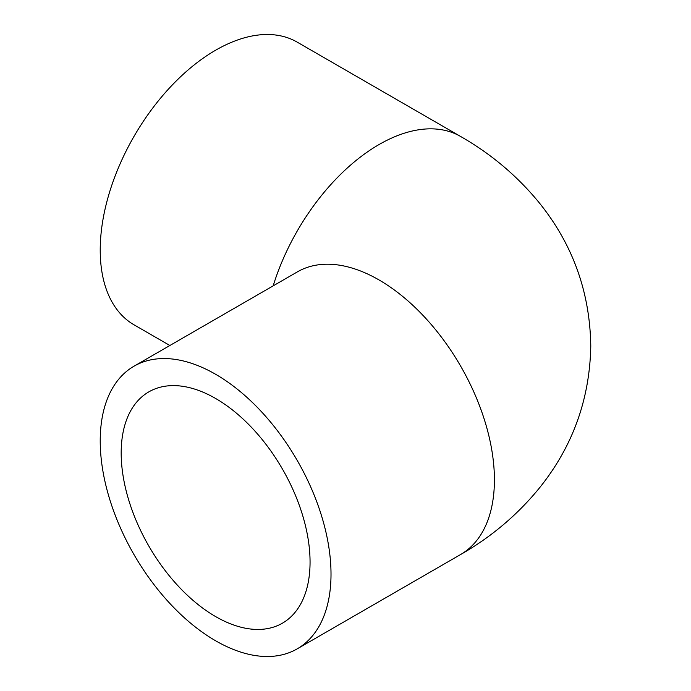 <?xml version="1.0" encoding="UTF-8"?>
<svg xmlns="http://www.w3.org/2000/svg" width="691" height="691" viewBox="0 0 691 691"><rect width="100%" height="100%" fill="white"/><g stroke="black" fill="none" stroke-linecap="round" stroke-linejoin="round"><path stroke-width="1.04" d="M310.06 562.051A133.562 77.107 60 0 1 282.394 623.196A133.562 77.107 60 0 1 148.841 546.08A133.562 77.107 60 0 1 148.841 391.866A133.562 77.107 60 0 1 251.757 427.643A133.562 77.107 60 0 1 310.06 562.051M100.221 440.901A163.197 94.218 -120 0 0 171.454 605.135A163.197 94.218 -120 0 0 297.216 648.858A163.197 94.218 -120 0 0 297.216 460.422A163.197 94.218 -120 0 0 134.019 366.195A163.197 94.218 -120 0 0 100.221 440.901M134.019 366.195L297.424 271.857A163.197 94.218 -120 0 1 460.621 366.083A163.197 94.218 -120 0 1 460.621 554.519C491.318 537.002 517.689 514.7 539.714 487.613C572.709 446.438 589.734 399.286 590.779 346.156C589.984 291.801 572.554 243.69 538.47 201.841C516.669 175.454 490.722 153.661 460.621 136.481L297.216 42.142A163.197 94.218 120 0 0 171.454 85.865A163.197 94.218 120 0 0 100.221 250.099A163.197 94.218 120 0 0 134.019 324.805L169.874 345.5M460.621 136.481A163.197 94.218 120 0 0 273.17 285.858M460.621 554.519L297.216 648.858"/></g></svg>
